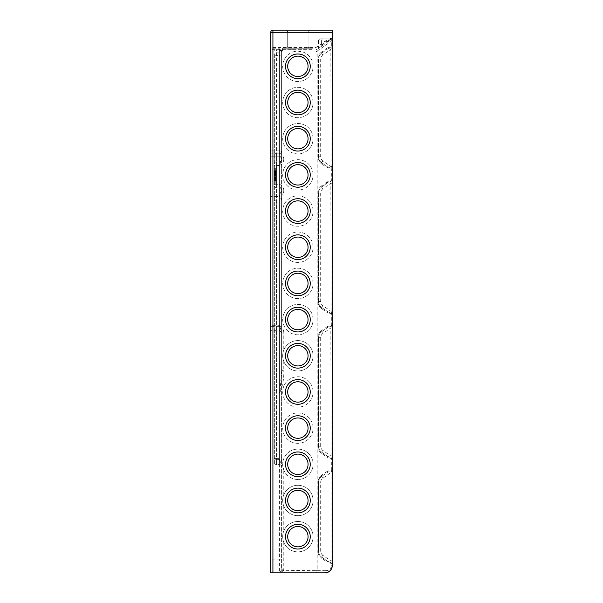 <?xml version="1.0" encoding="UTF-8"?>
<svg xmlns="http://www.w3.org/2000/svg" width="603" height="603" viewBox="0 0 603 603"><rect width="100%" height="100%" fill="white"/><g stroke="black" fill="none" stroke-linecap="round" stroke-linejoin="round"><path stroke-width="0.45" stroke-dasharray="3.02 2.26" d="M297.882 526.487A10.183 10.183 0 0 1 308.065 536.67A10.183 10.183 0 0 1 297.882 546.853A10.183 10.183 0 0 1 287.699 536.67A10.183 10.183 0 0 1 297.882 526.487M310.236 536.67A12.354 12.354 0 0 0 297.882 524.316A12.354 12.354 0 0 0 285.528 536.67A12.354 12.354 0 0 0 297.882 549.024A12.354 12.354 0 0 0 310.236 536.67M297.882 490.307A10.183 10.183 0 0 1 308.065 500.49A10.183 10.183 0 0 1 297.882 510.673A10.183 10.183 0 0 1 287.699 500.49A10.183 10.183 0 0 1 297.882 490.307M310.236 500.49A12.354 12.354 0 0 0 297.882 488.136A12.354 12.354 0 0 0 285.528 500.49A12.354 12.354 0 0 0 297.882 512.844A12.354 12.354 0 0 0 310.236 500.49M297.882 454.127A10.183 10.183 0 0 1 308.065 464.31A10.183 10.183 0 0 1 297.882 474.493A10.183 10.183 0 0 1 287.699 464.31A10.183 10.183 0 0 1 297.882 454.127M310.236 464.31A12.354 12.354 0 0 0 297.882 451.956A12.354 12.354 0 0 0 285.528 464.31A12.354 12.354 0 0 0 297.882 476.664A12.354 12.354 0 0 0 310.236 464.31M297.882 417.947A10.183 10.183 0 0 1 308.065 428.13A10.183 10.183 0 0 1 297.882 438.313A10.183 10.183 0 0 1 287.699 428.13A10.183 10.183 0 0 1 297.882 417.947M310.236 428.13A12.354 12.354 0 0 0 297.882 415.776A12.354 12.354 0 0 0 285.528 428.13A12.354 12.354 0 0 0 297.882 440.484A12.354 12.354 0 0 0 310.236 428.13M297.882 381.767A10.183 10.183 0 0 1 308.065 391.95A10.183 10.183 0 0 1 297.882 402.133A10.183 10.183 0 0 1 287.699 391.95A10.183 10.183 0 0 1 297.882 381.767M310.236 391.95A12.354 12.354 0 0 0 297.882 379.596A12.354 12.354 0 0 0 285.528 391.95A12.354 12.354 0 0 0 297.882 404.304A12.354 12.354 0 0 0 310.236 391.95M297.882 345.587A10.183 10.183 0 0 1 308.065 355.77A10.183 10.183 0 0 1 297.882 365.953A10.183 10.183 0 0 1 287.699 355.77A10.183 10.183 0 0 1 297.882 345.587M310.236 355.77A12.354 12.354 0 0 0 297.882 343.416A12.354 12.354 0 0 0 285.528 355.77A12.354 12.354 0 0 0 297.882 368.124A12.354 12.354 0 0 0 310.236 355.77M297.882 309.407A10.183 10.183 0 0 1 308.065 319.59A10.183 10.183 0 0 1 297.882 329.773A10.183 10.183 0 0 1 287.699 319.59A10.183 10.183 0 0 1 297.882 309.407M310.236 319.59A12.354 12.354 0 0 0 297.882 307.236A12.354 12.354 0 0 0 285.528 319.59A12.354 12.354 0 0 0 297.882 331.944A12.354 12.354 0 0 0 310.236 319.59M297.882 273.227A10.183 10.183 0 0 1 308.065 283.41A10.183 10.183 0 0 1 297.882 293.593A10.183 10.183 0 0 1 287.699 283.41A10.183 10.183 0 0 1 297.882 273.227M310.236 283.41A12.354 12.354 0 0 0 297.882 271.056A12.354 12.354 0 0 0 285.528 283.41A12.354 12.354 0 0 0 297.882 295.764A12.354 12.354 0 0 0 310.236 283.41M297.882 237.047A10.183 10.183 0 0 1 308.065 247.23A10.183 10.183 0 0 1 297.882 257.413A10.183 10.183 0 0 1 287.699 247.23A10.183 10.183 0 0 1 297.882 237.047M310.236 247.23A12.354 12.354 0 0 0 297.882 234.876A12.354 12.354 0 0 0 285.528 247.23A12.354 12.354 0 0 0 297.882 259.584A12.354 12.354 0 0 0 310.236 247.23M297.882 200.867A10.183 10.183 0 0 1 308.065 211.05A10.183 10.183 0 0 1 297.882 221.233A10.183 10.183 0 0 1 287.699 211.05A10.183 10.183 0 0 1 297.882 200.867M310.236 211.05A12.354 12.354 0 0 0 297.882 198.696A12.354 12.354 0 0 0 285.528 211.05A12.354 12.354 0 0 0 297.882 223.404A12.354 12.354 0 0 0 310.236 211.05M297.882 164.687A10.183 10.183 0 0 1 308.065 174.87A10.183 10.183 0 0 1 297.882 185.053A10.183 10.183 0 0 1 287.699 174.87A10.183 10.183 0 0 1 297.882 164.687M310.236 174.87A12.354 12.354 0 0 0 297.882 162.516A12.354 12.354 0 0 0 285.528 174.87A12.354 12.354 0 0 0 297.882 187.224A12.354 12.354 0 0 0 310.236 174.87M297.882 128.507A10.183 10.183 0 0 1 308.065 138.69A10.183 10.183 0 0 1 297.882 148.873A10.183 10.183 0 0 1 287.699 138.69A10.183 10.183 0 0 1 297.882 128.507M310.236 138.69A12.354 12.354 0 0 0 297.882 126.336A12.354 12.354 0 0 0 285.528 138.69A12.354 12.354 0 0 0 297.882 151.044A12.354 12.354 0 0 0 310.236 138.69M297.882 92.327A10.183 10.183 0 0 1 308.065 102.51A10.183 10.183 0 0 1 297.882 112.693A10.183 10.183 0 0 1 287.699 102.51A10.183 10.183 0 0 1 297.882 92.327M310.236 102.51A12.354 12.354 0 0 0 297.882 90.156A12.354 12.354 0 0 0 285.528 102.51A12.354 12.354 0 0 0 297.882 114.864A12.354 12.354 0 0 0 310.236 102.51M283.772 542.308C282.325 538.547 282.325 534.786 283.772 531.032A15.196 15.196 0 0 1 313.078 536.67A15.196 15.196 0 0 1 283.772 542.308L283.772 569.775L281.601 569.775L281.601 51.858L281.601 159.855L281.601 51.858L279.43 49.687L313.078 49.687L270.747 49.687L302.518 49.687M297.882 551.866A15.196 15.196 0 0 1 282.686 536.67A15.196 15.196 0 0 1 297.882 521.474A15.196 15.196 0 0 1 313.078 536.67A15.196 15.196 0 0 1 297.882 551.866M283.772 506.128C282.325 502.367 282.325 498.606 283.772 494.852A15.196 15.196 0 0 1 313.078 500.49A15.196 15.196 0 0 1 283.772 506.128L283.772 531.032M297.882 515.686A15.196 15.196 0 0 1 282.686 500.49A15.196 15.196 0 0 1 297.882 485.294A15.196 15.196 0 0 1 313.078 500.49A15.196 15.196 0 0 1 297.882 515.686M282.762 465.817L282.799 462.456A15.196 15.196 0 0 1 297.882 449.114A15.196 15.196 0 0 1 313.078 464.31A15.196 15.196 0 0 1 283.772 469.948L282.762 465.817L281.601 465.817L281.601 569.775L279.43 572.85L325.017 572.85A2.171 1.244 -90 0 0 326.261 570.679L317.208 570.679L317.208 51.074L331.326 41.185L331.326 39.406L332.253 37.627L332.253 47.765L331.326 46.755A1.447 0.799 -71.9 0 1 331.032 47.509L330.806 49.363L332.253 49.363L332.253 47.765A1.447 0.437 0 0 1 331.107 48.195M297.882 479.506A15.196 15.196 0 0 1 282.686 464.31A15.196 15.196 0 0 1 297.882 449.114A15.196 15.196 0 0 1 313.078 464.31A15.196 15.196 0 0 1 297.882 479.506M297.882 443.326A15.196 15.196 0 0 1 282.686 428.13A15.196 15.196 0 0 1 297.882 412.934A15.196 15.196 0 0 1 313.078 428.13A15.196 15.196 0 0 1 297.882 443.326A15.196 15.196 0 0 1 282.686 428.13A15.196 15.196 0 0 1 297.882 412.934A15.196 15.196 0 0 1 313.078 428.13A15.196 15.196 0 0 1 297.882 443.326M297.882 407.146A15.196 15.196 0 0 1 282.686 391.95A15.196 15.196 0 0 1 297.882 376.754A15.196 15.196 0 0 1 313.078 391.95A15.196 15.196 0 0 1 297.882 407.146A15.196 15.196 0 0 1 282.686 391.95A15.196 15.196 0 0 1 297.882 376.754A15.196 15.196 0 0 1 313.078 391.95A15.196 15.196 0 0 1 297.882 407.146M283.772 361.408C282.325 357.654 282.325 353.893 283.772 350.132A15.196 15.196 0 0 1 313.078 355.77A15.196 15.196 0 0 1 283.772 361.408L283.772 370.363L281.601 370.363L281.601 189.885L281.601 370.363L280.139 390.066L279.43 392.885L280.847 390.465C283.063 383.983 284.043 377.282 283.772 370.363M297.882 370.966A15.196 15.196 0 0 1 282.686 355.77A15.196 15.196 0 0 1 297.882 340.574A15.196 15.196 0 0 1 313.078 355.77A15.196 15.196 0 0 1 297.882 370.966M297.882 334.786A15.196 15.196 0 0 1 282.686 319.59A15.196 15.196 0 0 1 297.882 304.394A15.196 15.196 0 0 1 313.078 319.59A15.196 15.196 0 0 1 297.882 334.786A15.196 15.196 0 0 1 282.686 319.59A15.196 15.196 0 0 1 297.882 304.394A15.196 15.196 0 0 1 313.078 319.59A15.196 15.196 0 0 1 297.882 334.786M297.882 298.606A15.196 15.196 0 0 1 282.686 283.41A15.196 15.196 0 0 1 297.882 268.214A15.196 15.196 0 0 1 313.078 283.41A15.196 15.196 0 0 1 297.882 298.606A15.196 15.196 0 0 1 282.686 283.41A15.196 15.196 0 0 1 297.882 268.214A15.196 15.196 0 0 1 313.078 283.41A15.196 15.196 0 0 1 297.882 298.606M297.882 262.426A15.196 15.196 0 0 1 282.686 247.23A15.196 15.196 0 0 1 297.882 232.034A15.196 15.196 0 0 1 313.078 247.23A15.196 15.196 0 0 1 297.882 262.426A15.196 15.196 0 0 1 282.686 247.23A15.196 15.196 0 0 1 297.882 232.034A15.196 15.196 0 0 1 313.078 247.23A15.196 15.196 0 0 1 297.882 262.426M297.882 226.246A15.196 15.196 0 0 1 282.686 211.05A15.196 15.196 0 0 1 297.882 195.854A15.196 15.196 0 0 1 313.078 211.05A15.196 15.196 0 0 1 297.882 226.246A15.196 15.196 0 0 1 282.686 211.05A15.196 15.196 0 0 1 297.882 195.854A15.196 15.196 0 0 1 313.078 211.05A15.196 15.196 0 0 1 297.882 226.246M297.882 190.066A15.196 15.196 0 0 1 282.686 174.87A15.196 15.196 0 0 1 297.882 159.674A15.196 15.196 0 0 1 313.078 174.87A15.196 15.196 0 0 1 297.882 190.066A15.196 15.196 0 0 1 282.686 174.87A15.196 15.196 0 0 1 297.882 159.674A15.196 15.196 0 0 1 313.078 174.87A15.196 15.196 0 0 1 297.882 190.066M297.882 153.886A15.196 15.196 0 0 1 282.686 138.69A15.196 15.196 0 0 1 297.882 123.494A15.196 15.196 0 0 1 313.078 138.69A15.196 15.196 0 0 1 297.882 153.886A15.196 15.196 0 0 1 282.686 138.69A15.196 15.196 0 0 1 297.882 123.494A15.196 15.196 0 0 1 313.078 138.69A15.196 15.196 0 0 1 297.882 153.886M297.882 117.706A15.196 15.196 0 0 1 282.686 102.51A15.196 15.196 0 0 1 297.882 87.314A15.196 15.196 0 0 1 313.078 102.51A15.196 15.196 0 0 1 297.882 117.706A15.196 15.196 0 0 1 282.686 102.51A15.196 15.196 0 0 1 297.882 87.314A15.196 15.196 0 0 1 313.078 102.51A15.196 15.196 0 0 1 297.882 117.706M297.882 56.147A10.183 10.183 0 0 1 308.065 66.33A10.183 10.183 0 0 1 297.882 76.513A10.183 10.183 0 0 1 287.699 66.33A10.183 10.183 0 0 1 297.882 56.147M310.236 66.33A12.354 12.354 0 0 0 297.882 53.976A12.354 12.354 0 0 0 285.528 66.33A12.354 12.354 0 0 0 297.882 78.684A12.354 12.354 0 0 0 310.236 66.33M297.882 81.526A15.196 15.196 0 0 1 293.246 51.858L297.882 51.134L302.518 51.858A15.196 15.196 0 0 1 297.882 81.526A15.196 15.196 0 0 1 282.686 66.33A15.196 15.196 0 0 1 297.882 51.134A15.196 15.196 0 0 1 313.078 66.33A15.196 15.196 0 0 1 297.882 81.526M285.528 30.15A2.171 2.171 0 0 1 287.699 32.321L287.699 46.069A2.171 2.171 0 0 1 285.528 48.24L310.236 48.24L285.528 48.24A2.171 2.171 0 0 0 287.699 46.069L308.065 46.069A2.171 2.171 0 0 0 310.236 48.24A2.171 2.171 0 0 1 308.065 46.069L287.699 46.069L287.699 32.321A2.171 2.171 0 0 0 285.528 30.15A2.171 2.171 0 0 1 287.699 32.321L308.065 32.321L308.065 46.069A2.171 2.171 0 0 0 310.236 48.24A2.171 2.171 0 0 1 308.065 46.069L308.065 32.321A2.171 2.171 0 0 1 310.236 30.15A2.171 2.171 0 0 0 308.065 32.321L287.699 32.321M274.365 54.149L274.365 462.433L274.365 54.149A2.171 1.266 180 0 0 276.536 55.408L279.43 55.408L279.43 49.687L281.601 51.858L281.601 466.775L279.43 458.597L279.43 464.604L279.43 55.408A2.171 1.266 180 0 1 281.601 56.674M293.246 49.687L282.686 49.981A2.171 2.171 0 0 0 281.601 51.858L279.43 49.687L279.43 165.463C281.97 164.363 283.418 162.493 283.772 159.855L281.601 159.855L279.43 165.463L276.536 165.463L276.536 161.845L279.43 161.845L276.536 161.845A2.171 2.171 0 0 0 274.365 164.016A2.171 2.171 0 0 1 276.536 161.845L276.536 153.215L279.43 153.215A2.171 0.995 0 0 0 281.601 152.22M279.43 192.96A2.171 2.171 0 0 0 281.601 190.789A2.171 2.171 0 0 1 279.43 192.96L270.747 192.96L279.43 192.96L279.43 196.578C281.97 195.478 283.418 193.608 283.772 190.97L281.601 190.97L279.43 196.578L279.43 192.96A2.171 2.171 0 0 0 281.601 190.789M274.365 200.98A2.171 0.882 0 0 1 276.536 200.098L276.536 187.895L279.43 187.895A2.171 2.171 0 0 1 281.601 190.066A2.171 2.171 0 0 0 279.43 187.895L279.43 392.885L276.536 392.885L276.536 390.088L279.43 390.088A2.171 0.422 180 0 0 280.139 390.066L280.847 390.465M282.799 462.456L279.43 458.597L276.536 458.597L276.536 392.885L274.365 392.885M283.772 331.936C283.365 329.102 281.918 326.894 279.43 325.303L281.601 331.936L283.772 331.936L283.772 350.132M281.601 332.539L279.43 330.369L270.747 330.369L270.747 326.63L279.43 326.63L279.43 330.369L279.43 325.303L270.747 325.303L270.747 196.578L279.43 196.578L279.43 198.048L270.747 198.048M283.772 189.885C283.418 187.247 281.97 185.377 279.43 184.277L281.601 189.885L283.772 189.885L283.772 190.97M283.772 158.77C283.418 156.132 281.97 154.262 279.43 153.162L281.601 158.77L283.772 158.77L283.772 159.855M270.747 150.893L279.43 150.893L279.43 156.78A2.171 2.171 0 0 1 281.601 158.951A2.171 2.171 0 0 0 279.43 156.78L270.747 156.78L279.43 156.78L279.43 153.162L270.747 153.162L270.747 51.858L293.246 51.858M270.747 572.85L279.43 572.85L283.689 570.679L283.772 569.775M281.179 51.104A2.171 1.869 90 0 1 282.935 49.687L279.43 48.805L281.601 51.858A2.171 2.171 0 0 1 282.686 49.981L276.536 49.687L279.43 49.687L279.43 60.956L270.747 60.956M282.686 49.981L281.601 51.858A2.171 2.171 0 0 1 283.772 49.687A2.171 2.171 0 0 0 281.601 51.858L282.686 49.981A2.171 2.163 90 0 0 281.586 51.707A2.171 1.236 0 0 1 279.43 52.8L276.536 52.8L276.536 49.687A2.171 2.171 0 0 0 274.365 51.858A2.171 2.171 0 0 1 276.536 49.687L276.536 459.313L281.601 459.569M331.326 39.406L331.107 38.976L327.354 41.004L331.326 39.406A2.171 2.171 0 0 0 332.253 37.627L331.326 39.406L317.208 49.295L331.326 39.406A2.171 2.171 0 0 0 332.253 37.627L332.253 30.15M331.107 471.501A1.447 0.437 0 0 0 332.253 471.071L331.326 470.061L327.354 471.252A1.447 0.724 -125 0 1 327.354 472.435L321.587 476.476L327.354 472.435L331.032 470.815L331.107 471.501L331.032 562.727A1.447 0.799 -108.1 0 1 331.326 563.481L332.253 562.471L332.253 49.363M331.032 562.727L327.354 561.107L321.587 557.066L327.354 561.107A1.447 0.724 -55 0 1 327.354 562.29L331.326 563.481L331.326 565.614L332.253 565.614L332.253 562.471A1.447 0.437 180 0 0 331.107 562.041M331.032 457.805A1.447 0.799 -108.1 0 1 331.326 458.559L332.253 457.549A1.447 0.437 180 0 0 331.107 457.119L331.032 457.805L327.354 456.185L321.587 452.144C319.605 450.667 318.572 448.692 318.505 446.22L318.505 337.68C318.572 335.208 319.605 333.233 321.587 331.756L327.354 327.715L321.587 331.756A7.236 7.236 0 0 0 318.505 337.68L318.505 446.22A7.236 7.236 0 0 0 321.587 452.144L327.354 456.185A1.447 0.724 -55 0 1 327.354 457.368L331.326 458.559L331.326 470.061A1.447 0.799 -71.9 0 1 331.032 470.815M331.107 326.781A1.447 0.437 0 0 0 332.253 326.351L331.326 325.341A1.447 0.799 -71.9 0 1 331.032 326.095L330.806 327.949L332.253 327.949M331.032 313.085A1.447 0.799 -108.1 0 1 331.326 313.839L332.253 312.829A1.447 0.437 180 0 0 331.107 312.399L331.032 313.085L327.354 311.465L321.587 307.424C319.605 305.947 318.572 303.972 318.505 301.5L318.505 192.96C318.572 190.488 319.605 188.513 321.587 187.036L327.354 182.995L321.587 187.036A7.236 7.236 0 0 0 318.505 192.96L318.505 301.5A7.236 7.236 0 0 0 321.587 307.424L327.354 311.465A1.447 0.724 -55 0 1 327.354 312.648L331.326 313.839L331.326 325.341L327.354 326.532A1.447 0.724 -125 0 1 327.354 327.715L331.032 326.095M331.107 182.061A1.447 0.437 0 0 0 332.253 181.631L331.326 180.621A1.447 0.799 -71.9 0 1 331.032 181.375L330.806 183.229L332.253 183.229M331.032 168.365A1.447 0.799 -108.1 0 1 331.326 169.119L332.253 168.109A1.447 0.437 180 0 0 331.107 167.679L331.032 168.365L327.354 166.745L321.587 162.704C319.605 161.227 318.572 159.252 318.505 156.78L318.505 59.094C318.572 56.622 319.605 54.647 321.587 53.17L327.354 49.129L321.587 53.17A7.236 7.236 0 0 0 318.505 59.094L318.505 156.78A7.236 7.236 0 0 0 321.587 162.704L327.354 166.745A1.447 0.724 -55 0 1 327.354 167.928L331.326 169.119L331.326 180.621L327.354 181.812A1.447 0.724 -125 0 1 327.354 182.995L331.032 181.375M274.365 180.018L274.365 171.26L274.365 180.93L274.365 180.018L275.812 180.018L275.812 177.938L274.365 177.938L275.812 177.938L275.812 178.594L274.365 178.82L274.365 171.433L274.365 180.93L274.365 171.26L274.365 180.757L274.365 171.433L274.365 178.82L274.365 177.546L274.365 178.82L274.365 177.991L274.365 178.616L275.812 178.594L275.812 173.189L275.812 178.82L274.365 178.82L274.365 173.453L274.365 180.757L274.365 171.26L274.365 184.096L274.365 168.267L274.365 178.82L274.365 173.37L274.365 178.82L274.365 177.237L274.365 178.82L275.812 178.82L275.812 177.991L274.365 177.991L275.812 177.991L275.812 171.26L275.812 184.096L275.812 171.433L274.365 171.433L275.812 171.433L274.365 171.433L275.812 171.433L275.812 180.576L274.365 180.576L275.812 180.576L275.812 179.49L274.365 179.49M302.518 51.858L315.964 51.858L315.964 47.516L270.747 47.516L270.747 32.321A2.171 2.171 0 0 1 272.918 30.15L325.017 30.15L325.017 41.177L315.964 47.516L317.208 49.295A2.171 1.078 55 0 0 317.208 51.074L315.964 51.858L315.964 570.679L281.563 570.295M270.747 325.303L270.747 326.63M281.601 559.87L279.43 559.878L279.43 48.805L270.747 48.805L270.747 559.878L279.43 559.878L279.43 572.85M321.587 46.227L317.887 48.82L321.587 46.227A1.447 0.724 -125 0 0 321.587 45.044L327.354 41.004L321.587 41.004L321.587 45.044A1.447 0.724 55 0 1 321.587 46.227M332.253 37.627A1.447 1.379 180 0 1 331.107 38.976L322.839 38.833L331.107 38.976A1.447 1.379 -0 0 0 332.253 37.627L325.017 41.177L326.261 42.956M315.964 49.687A2.171 2.171 0 0 0 317.208 49.295L315.964 49.687M331.032 47.509L327.354 49.129A1.447 0.724 -125 0 0 327.354 47.946L331.326 46.755L331.326 41.185L332.253 41.185M274.365 459.056L276.536 459.313L276.536 464.604A2.171 2.171 0 0 1 274.365 462.433A2.171 2.171 0 0 0 276.536 464.604L279.43 464.604L276.536 464.604L276.536 458.597L274.365 458.597M274.365 184.277L276.536 184.277L276.536 187.895A2.171 2.171 0 0 1 274.365 185.724A2.171 2.171 0 0 0 276.536 187.895L279.43 187.895L279.43 184.277L276.536 184.277L276.536 165.463L274.365 165.463M281.601 466.775A2.171 2.171 0 0 0 279.43 464.604A2.171 2.171 0 0 1 281.601 466.775A2.171 2.171 0 0 0 279.43 464.604M281.601 159.674A2.171 2.171 0 0 1 279.43 161.845A2.171 2.171 0 0 0 281.601 159.674A2.171 2.171 0 0 1 279.43 161.845M275.812 184.096L274.365 184.096L275.812 184.096L274.365 184.096L275.812 184.096L275.812 181.812L274.365 181.812L275.812 181.812L275.812 184.096M275.812 179.453L274.365 179.453M275.812 179.49L275.812 180.757L274.365 180.757L275.812 180.757L275.812 178.345L274.365 178.345M275.812 180.131L274.365 180.131M275.812 178.533L274.365 178.533M275.812 173.656L274.365 173.656M275.812 178.345L275.812 171.26L274.365 171.26L275.812 171.26L275.812 171.727L274.365 171.727M275.812 172.684L274.365 172.684M275.812 171.727L275.812 180.576L275.812 171.433L275.812 178.82L274.365 178.503L275.812 178.496L275.812 174.501L275.812 178.82L274.365 178.82L275.812 178.82L275.812 177.546L274.365 177.546L275.812 177.546L275.812 171.433L274.365 171.433L275.812 171.433L275.812 179.174L274.365 179.174M275.812 177.508L274.365 177.508M275.812 174.636L274.365 174.636M275.812 180.124L275.812 171.433L275.812 178.82L275.812 171.433L275.812 173.438L274.365 173.453L275.812 173.438L275.812 180.365L274.365 180.372L275.812 180.757L274.365 180.757L275.812 180.757L275.812 180.124L274.365 180.124M275.812 179.302L275.812 168.267L275.812 180.93L275.812 173.189L274.365 173.189L275.812 173.189L275.812 174.599L275.812 171.26L274.365 171.433L275.812 171.433L274.365 171.433L275.812 171.433L275.812 180.576L274.365 180.576L275.812 180.576L274.365 180.576L275.812 180.576L274.365 180.576L275.812 180.576L275.812 179.302L274.365 179.302M275.812 174.131L274.365 174.131M275.812 178.646L274.365 178.646L275.812 178.624M275.812 180.485L274.365 180.485M275.812 173.574L274.365 173.574M275.812 174.139L274.365 174.139L275.812 174.139M275.812 173.491L274.365 173.491M275.812 171.516L274.365 171.516M275.812 172.556L274.365 172.556M275.812 171.433L274.365 171.433L275.812 171.433L274.365 171.433L275.812 171.433L274.365 171.433L275.812 171.448L274.365 171.433L275.812 171.433L275.812 180.576L274.365 180.576L275.812 180.576L274.365 180.576L275.812 180.576L275.812 171.433M275.812 178.428L274.365 178.428M275.812 177.659L274.365 177.659M275.812 179.257L274.365 179.257L275.812 179.249M275.812 179.43L274.365 179.43L275.812 179.438M275.812 180.327L274.365 180.35M275.812 180.757L274.365 180.757M275.812 173.77L275.812 174.501L275.812 173.37L275.812 173.77L274.365 173.77M275.812 180.38L274.365 180.38L275.812 180.365M275.812 178.3L274.365 178.3M275.812 171.87L274.365 171.87M275.812 171.697L274.365 171.697M275.812 172.541L274.365 172.541M275.812 170.317L274.365 170.317M275.812 170.023L274.365 170.023M275.812 170.905L274.365 170.905L275.812 170.905M275.812 169.232L274.365 169.232M275.812 168.267L274.365 168.267M275.812 168.87L274.365 168.87M275.812 171.365L274.365 171.365M275.812 177.734L274.365 177.734L275.812 177.734M275.812 174.501L274.365 174.501L275.812 174.501M275.812 173.626L274.365 173.626M275.812 173.37L274.365 173.37M275.812 178.571L274.365 178.571M275.812 178.82L274.365 178.82L275.812 178.82L275.812 177.237L275.812 178.82M275.812 179.174L275.812 171.26L275.812 174.599L274.365 174.599L275.812 174.599L274.365 174.599L275.812 174.599L275.812 174.177L274.365 174.177M275.812 173.566L274.365 173.566M275.812 174.177L275.812 173.189L274.365 173.189L275.812 173.189L275.812 173.95L274.365 173.95M275.812 174.275L274.365 174.275M275.812 175.481L274.365 175.481L275.812 175.481M275.812 178.013L274.365 178.013M275.812 173.95L275.812 180.93L274.365 180.93L275.812 180.93L275.812 180.018M275.812 178.096L274.365 178.096M275.812 174.079L274.365 174.079M275.812 172.488L274.365 172.488M275.812 171.26L274.365 171.26L275.812 171.26M275.812 171.486L274.365 171.486M275.812 172.88L274.365 172.88M275.812 178.277L274.365 178.277L275.812 178.269M275.812 177.237L274.365 177.237L275.812 177.237M275.812 177.832L274.365 177.832L275.812 177.832M275.812 180.395L274.365 180.395M275.812 176.717L274.365 176.717M275.812 174.674L274.365 174.674M275.812 173.393L274.365 173.393M275.812 173.43L274.365 173.43M275.812 172.187L274.365 172.187M275.812 172.028L274.365 172.028M275.812 174.214L274.365 174.214M275.812 176.144L274.365 176.144M275.812 177.885L274.365 177.885M275.812 178.488L274.365 178.488M318.505 41.004L318.505 47.637L318.505 41.004A2.171 2.171 0 0 1 320.675 38.833L322.839 38.833L320.675 38.833A2.171 2.171 0 0 0 318.505 41.004L321.587 41.004L318.505 41.004A2.171 2.171 0 0 1 320.675 38.833M327.354 471.252L321.587 475.285A1.447 0.724 -125 0 1 321.587 476.476A7.236 7.236 0 0 0 318.505 482.4C318.572 479.928 319.605 477.953 321.587 476.476A7.236 7.236 0 0 0 318.505 482.4L318.505 551.142L318.505 482.4L320.675 482.4A5.065 5.065 0 0 1 322.839 478.254L330.806 472.669L332.253 472.669M332.253 560.873L330.806 560.873L322.839 555.288A5.065 5.065 0 0 1 320.675 551.142L318.505 551.142A7.236 7.236 0 0 0 321.587 557.066C319.605 555.589 318.572 553.614 318.505 551.142A7.236 7.236 0 0 0 321.587 557.066A1.447 0.724 -55 0 1 321.587 558.257L327.354 562.29M332.253 455.951L330.806 455.951L322.839 450.366A5.065 5.065 0 0 1 320.675 446.22L320.675 337.68A5.065 5.065 0 0 1 322.839 333.534L330.806 327.949L331.107 457.119M332.253 311.231L330.806 311.231L322.839 305.646A5.065 5.065 0 0 1 320.675 301.5L320.675 192.96A5.065 5.065 0 0 1 322.839 188.814L330.806 183.229L331.107 312.399M332.253 166.511L330.806 166.511L322.839 160.926A5.065 5.065 0 0 1 320.675 156.78L320.675 59.094A5.065 5.065 0 0 1 322.839 54.948L330.806 49.363L331.107 167.679M327.354 326.532L321.587 330.565A1.447 0.724 -125 0 1 321.587 331.756A7.236 7.236 0 0 0 318.505 337.68L320.675 337.68M321.587 330.565C319.206 332.336 317.969 334.71 317.887 337.68L317.887 446.22L318.505 446.22A7.236 7.236 0 0 0 321.587 452.144A1.447 0.724 -55 0 1 321.587 453.335L327.354 457.368M327.354 181.812L321.587 185.845A1.447 0.724 -125 0 1 321.587 187.036A7.236 7.236 0 0 0 318.505 192.96L320.675 192.96M321.587 185.845C319.206 187.616 317.969 189.99 317.887 192.96L317.887 301.5L318.505 301.5A7.236 7.236 0 0 0 321.587 307.424A1.447 0.724 -55 0 1 321.587 308.615L327.354 312.648M327.354 47.946L321.587 51.979A1.447 0.724 -125 0 1 321.587 53.17A7.236 7.236 0 0 0 318.505 59.094L320.675 59.094M321.587 51.979C319.206 53.75 317.969 56.124 317.887 59.094L317.887 156.78L318.505 156.78A7.236 7.236 0 0 0 321.587 162.704A1.447 0.724 -55 0 1 321.587 163.895L327.354 167.928M327.354 42.187A1.447 0.724 -125 0 0 327.354 41.004L321.587 45.044L321.587 41.004L327.354 41.004A1.447 0.724 55 0 1 327.354 42.187M317.887 48.82A1.447 1.447 0 0 0 318.505 47.637A1.447 1.447 0 0 1 317.887 48.82A1.447 1.447 0 0 0 318.505 47.637M330.806 38.833A1.447 1.447 0 0 0 332.253 37.386A1.447 1.447 0 0 1 330.806 38.833M282.686 49.687L282.686 48.24L313.078 48.24L282.686 48.24L282.686 49.687M313.078 49.687L313.078 48.24L313.078 49.687M283.772 494.852L283.772 469.948M315.964 572.85L315.964 570.679L317.208 570.679A2.171 1.244 90 0 1 315.964 572.85M331.326 565.614C331.002 568.667 329.313 570.355 326.261 570.679M317.887 156.78C317.969 159.75 319.206 162.124 321.587 163.895M317.887 301.5C317.969 304.47 319.206 306.844 321.587 308.615M317.887 446.22C317.969 449.19 319.206 451.564 321.587 453.335M321.587 475.285C319.206 477.056 317.969 479.43 317.887 482.4L317.887 551.142C317.969 554.112 319.206 556.486 321.587 558.257M281.601 327.203A2.171 0.573 -0 0 0 279.43 326.63L279.43 198.048A2.171 0.882 0 0 1 281.601 198.922M281.601 151.888A2.171 0.995 0 0 0 279.43 150.893L279.43 60.956A2.171 1.214 -0 0 1 281.601 62.169M274.365 390.51A2.171 0.422 0 0 1 276.536 390.088L276.536 200.098L279.43 200.098A2.171 0.882 180 0 0 281.601 199.216M274.365 154.21A2.171 0.995 180 0 1 276.536 153.215L276.536 52.8A2.171 1.236 180 0 0 274.365 54.036M279.43 156.78A2.171 2.171 0 0 1 281.601 158.951M276.536 187.895A2.171 2.171 0 0 1 274.365 185.724M274.365 462.433A2.171 2.171 0 0 0 276.536 464.604M276.536 161.845A2.171 2.171 0 0 0 274.365 164.016M275.812 177.546L274.365 177.546M275.812 178.036L274.365 178.036M275.812 171.018L274.365 171.018M275.812 179.076L274.365 179.076M275.812 175.563L274.365 175.563M275.812 177.176L274.365 177.176M320.675 551.142L320.675 482.4M321.587 476.476L322.839 478.254M321.587 557.066L322.839 555.288M321.587 331.756L322.839 333.534M318.505 446.22L320.675 446.22M321.587 452.144L322.839 450.366M321.587 187.036L322.839 188.814M318.505 301.5L320.675 301.5M321.587 307.424L322.839 305.646M321.587 53.17L322.839 54.948M318.505 156.78L320.675 156.78M321.587 162.704L322.839 160.926M321.587 41.004A2.171 1.244 90 0 1 322.839 38.833A2.171 1.244 -90 0 0 321.587 41.004M318.505 551.142L317.887 551.142M317.887 482.4L318.505 482.4M317.887 337.68L318.505 337.68M317.887 192.96L318.505 192.96M317.887 59.094L318.505 59.094"/><path stroke-width="0.9" d="M297.882 546.853A10.183 10.183 0 0 0 308.065 536.67A10.183 10.183 0 0 0 297.882 526.487A10.183 10.183 0 0 0 287.699 536.67A10.183 10.183 0 0 0 297.882 546.853A10.183 10.183 0 0 1 287.699 536.67A10.183 10.183 0 0 1 297.882 526.487M297.882 510.673A10.183 10.183 0 0 0 308.065 500.49A10.183 10.183 0 0 0 297.882 490.307A10.183 10.183 0 0 0 287.699 500.49A10.183 10.183 0 0 0 297.882 510.673A10.183 10.183 0 0 1 287.699 500.49A10.183 10.183 0 0 1 297.882 490.307M297.882 474.493A10.183 10.183 0 0 0 308.065 464.31A10.183 10.183 0 0 0 297.882 454.127A10.183 10.183 0 0 0 287.699 464.31A10.183 10.183 0 0 0 297.882 474.493A10.183 10.183 0 0 1 287.699 464.31A10.183 10.183 0 0 1 297.882 454.127M297.882 438.313A10.183 10.183 0 0 0 308.065 428.13A10.183 10.183 0 0 0 297.882 417.947A10.183 10.183 0 0 0 287.699 428.13A10.183 10.183 0 0 0 297.882 438.313A10.183 10.183 0 0 1 287.699 428.13A10.183 10.183 0 0 1 297.882 417.947M297.882 402.133A10.183 10.183 0 0 0 308.065 391.95A10.183 10.183 0 0 0 297.882 381.767A10.183 10.183 0 0 0 287.699 391.95A10.183 10.183 0 0 0 297.882 402.133A10.183 10.183 0 0 1 287.699 391.95A10.183 10.183 0 0 1 297.882 381.767M297.882 365.953A10.183 10.183 0 0 0 308.065 355.77A10.183 10.183 0 0 0 297.882 345.587A10.183 10.183 0 0 0 287.699 355.77A10.183 10.183 0 0 0 297.882 365.953A10.183 10.183 0 0 1 287.699 355.77A10.183 10.183 0 0 1 297.882 345.587M297.882 329.773A10.183 10.183 0 0 0 308.065 319.59A10.183 10.183 0 0 0 297.882 309.407A10.183 10.183 0 0 0 287.699 319.59A10.183 10.183 0 0 0 297.882 329.773A10.183 10.183 0 0 1 287.699 319.59A10.183 10.183 0 0 1 297.882 309.407M297.882 293.593A10.183 10.183 0 0 0 308.065 283.41A10.183 10.183 0 0 0 297.882 273.227A10.183 10.183 0 0 0 287.699 283.41A10.183 10.183 0 0 0 297.882 293.593A10.183 10.183 0 0 1 287.699 283.41A10.183 10.183 0 0 1 297.882 273.227M297.882 257.413A10.183 10.183 0 0 0 308.065 247.23A10.183 10.183 0 0 0 297.882 237.047A10.183 10.183 0 0 0 287.699 247.23A10.183 10.183 0 0 0 297.882 257.413A10.183 10.183 0 0 1 287.699 247.23A10.183 10.183 0 0 1 297.882 237.047M297.882 221.233A10.183 10.183 0 0 0 308.065 211.05A10.183 10.183 0 0 0 297.882 200.867A10.183 10.183 0 0 0 287.699 211.05A10.183 10.183 0 0 0 297.882 221.233A10.183 10.183 0 0 1 287.699 211.05A10.183 10.183 0 0 1 297.882 200.867M297.882 185.053A10.183 10.183 0 0 0 308.065 174.87A10.183 10.183 0 0 0 297.882 164.687A10.183 10.183 0 0 0 287.699 174.87A10.183 10.183 0 0 0 297.882 185.053A10.183 10.183 0 0 1 287.699 174.87A10.183 10.183 0 0 1 297.882 164.687M297.882 148.873A10.183 10.183 0 0 0 308.065 138.69A10.183 10.183 0 0 0 297.882 128.507A10.183 10.183 0 0 0 287.699 138.69A10.183 10.183 0 0 0 297.882 148.873A10.183 10.183 0 0 1 287.699 138.69A10.183 10.183 0 0 1 297.882 128.507M297.882 112.693A10.183 10.183 0 0 0 308.065 102.51A10.183 10.183 0 0 0 297.882 92.327A10.183 10.183 0 0 0 287.699 102.51A10.183 10.183 0 0 0 297.882 112.693A10.183 10.183 0 0 1 287.699 102.51A10.183 10.183 0 0 1 297.882 92.327M297.882 76.513A10.183 10.183 0 0 0 308.065 66.33A10.183 10.183 0 0 0 297.882 56.147A10.183 10.183 0 0 0 287.699 66.33A10.183 10.183 0 0 0 297.882 76.513A10.183 10.183 0 0 1 287.699 66.33A10.183 10.183 0 0 1 297.882 56.147M285.528 30.15L310.236 30.15L285.528 30.15M270.747 330.369L270.747 196.578M270.747 153.162L270.747 51.858M270.747 47.516L270.747 48.805M332.253 32.321L272.918 32.321L272.918 30.15A2.171 2.171 0 0 0 270.747 32.321A2.171 2.171 0 0 1 272.918 30.15L332.253 30.15L332.253 565.614A7.236 7.236 0 0 1 325.017 572.85L270.747 572.85L270.747 32.321L272.918 32.321L272.918 572.85M332.253 30.15L325.017 30.15M270.747 559.878L270.747 572.85M325.017 572.85C329.381 572.39 331.793 569.978 332.253 565.614M297.882 524.316A12.354 12.354 0 0 1 310.236 536.67A12.354 12.354 0 0 1 297.882 549.024A12.354 12.354 0 0 1 285.528 536.67A12.354 12.354 0 0 1 297.882 524.316M297.882 488.136A12.354 12.354 0 0 1 310.236 500.49A12.354 12.354 0 0 1 297.882 512.844A12.354 12.354 0 0 1 285.528 500.49A12.354 12.354 0 0 1 297.882 488.136M297.882 451.956A12.354 12.354 0 0 1 310.236 464.31A12.354 12.354 0 0 1 297.882 476.664A12.354 12.354 0 0 1 285.528 464.31A12.354 12.354 0 0 1 297.882 451.956M297.882 415.776A12.354 12.354 0 0 1 310.236 428.13A12.354 12.354 0 0 1 297.882 440.484A12.354 12.354 0 0 1 285.528 428.13A12.354 12.354 0 0 1 297.882 415.776M297.882 379.596A12.354 12.354 0 0 1 310.236 391.95A12.354 12.354 0 0 1 297.882 404.304A12.354 12.354 0 0 1 285.528 391.95A12.354 12.354 0 0 1 297.882 379.596M297.882 343.416A12.354 12.354 0 0 1 310.236 355.77A12.354 12.354 0 0 1 297.882 368.124A12.354 12.354 0 0 1 285.528 355.77A12.354 12.354 0 0 1 297.882 343.416M297.882 307.236A12.354 12.354 0 0 1 310.236 319.59A12.354 12.354 0 0 1 297.882 331.944A12.354 12.354 0 0 1 285.528 319.59A12.354 12.354 0 0 1 297.882 307.236M297.882 271.056A12.354 12.354 0 0 1 310.236 283.41A12.354 12.354 0 0 1 297.882 295.764A12.354 12.354 0 0 1 285.528 283.41A12.354 12.354 0 0 1 297.882 271.056M297.882 234.876A12.354 12.354 0 0 1 310.236 247.23A12.354 12.354 0 0 1 297.882 259.584A12.354 12.354 0 0 1 285.528 247.23A12.354 12.354 0 0 1 297.882 234.876M297.882 198.696A12.354 12.354 0 0 1 310.236 211.05A12.354 12.354 0 0 1 297.882 223.404A12.354 12.354 0 0 1 285.528 211.05A12.354 12.354 0 0 1 297.882 198.696M297.882 162.516A12.354 12.354 0 0 1 310.236 174.87A12.354 12.354 0 0 1 297.882 187.224A12.354 12.354 0 0 1 285.528 174.87A12.354 12.354 0 0 1 297.882 162.516M297.882 126.336A12.354 12.354 0 0 1 310.236 138.69A12.354 12.354 0 0 1 297.882 151.044A12.354 12.354 0 0 1 285.528 138.69A12.354 12.354 0 0 1 297.882 126.336M297.882 90.156A12.354 12.354 0 0 1 310.236 102.51A12.354 12.354 0 0 1 297.882 114.864A12.354 12.354 0 0 1 285.528 102.51A12.354 12.354 0 0 1 297.882 90.156M297.882 53.976A12.354 12.354 0 0 1 310.236 66.33A12.354 12.354 0 0 1 297.882 78.684A12.354 12.354 0 0 1 285.528 66.33A12.354 12.354 0 0 1 297.882 53.976"/></g></svg>
